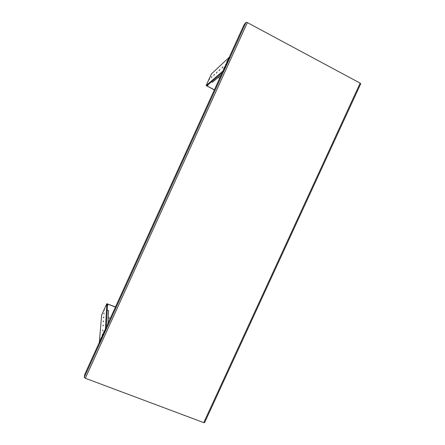 <?xml version="1.0" encoding="UTF-8"?>
<svg xmlns="http://www.w3.org/2000/svg" width="445" height="445" viewBox="0 0 445 445"><rect width="100%" height="100%" fill="white"/><g stroke="black" fill="none" stroke-linecap="round" stroke-linejoin="round"><path stroke-width="0.67" d="M99.641 342.934L105.765 329.545L105.96 327.826L222.511 72.023L223.601 70.922L229.692 57.349M229.231 57.277L244.11 24.609L246.041 22.322L247.376 22.6L85.307 378.25L203.743 422.622L360.15 83.154L247.376 22.6M360.15 83.154L360.739 83.766M204.6 422.628L203.743 422.622M85.307 378.25L84.25 377.393L84.823 374.223L99.296 342.455M227.79 59.903L226.683 62.289L227.79 59.903M224.681 66.733L223.579 69.114L224.681 66.733M208.961 79.772L209.606 78.765L208.961 79.772M211.314 77.664L211.981 76.623L211.314 77.664M213.789 75.439L214.484 74.365L213.789 75.439M216.392 73.102L217.115 71.995L216.392 73.102M219.135 70.644L219.886 69.492L219.135 70.644M223.507 71.117L223.084 70.9L206.135 85.523L214.34 89.957M211.614 81.774L212.627 82.197M222.166 72.78L206.825 85.857L214.401 89.823M219.652 78.298L218.172 77.541M211.403 73.97L229.336 57.177L229.765 57.394M222.817 66.85L222.027 68.04L222.817 66.85M225.526 64.909L225.91 64.058L225.526 64.909M223.084 70.9L223.262 70.577L223.663 70.783M229.67 57.605L229.27 57.394L223.262 70.577M229.27 57.394L229.77 57.388M212.449 82.197L221.126 75.066M104.458 330.607L103.435 332.971L104.458 330.607M101.404 337.304L100.381 339.68L101.404 337.304M104.163 310.365L104.33 309.598L104.008 310.304M103.919 313.964L104.08 313.174L103.752 313.897M103.657 317.741L103.824 316.929L103.485 317.674M103.385 321.718L103.546 320.878L103.201 321.646M103.095 325.901L103.262 325.045L102.901 325.829M115.494 306.905L106.806 303.713L105.415 329.161L105.849 329.333M108.569 310.677L107.206 310.031M108.296 317.613L110.254 318.397M115.422 307.056L107.501 304.013L106.372 326.925M99.725 342.795L99.296 342.628L101.638 315.082M102.912 330.057L102.545 330.863L102.912 330.057M102.211 335.563L102.634 334.073L102.211 335.563M99.279 342.622L99.814 342.606M105.704 329.678L105.287 329.511L99.396 342.444M105.287 329.511L105.415 329.161M108.474 310.543L108.074 323.187M101.388 337.41L100.475 339.563M100.915 338.361L100.754 338.873L100.987 338.389M104.436 330.718L103.529 332.86M103.813 332.059L104.119 331.38L103.857 332.076M224.708 66.889L223.685 69.003M224.002 68.319L224.347 67.545L224.002 68.319M227.823 60.053L226.794 62.172M227.278 61.026L227.122 61.482L227.345 61.065M246.041 22.322L84.25 377.393M207.398 86.291L208.082 84.784M206.152 85.501L211.425 73.92M107.406 305.893L108.207 304.135M101.61 315.138L106.8 303.746M360.745 83.743L204.589 422.655M211.408 73.948L206.141 85.523M106.806 303.718L101.621 315.105M99.285 342.639L99.719 342.806"/></g></svg>

